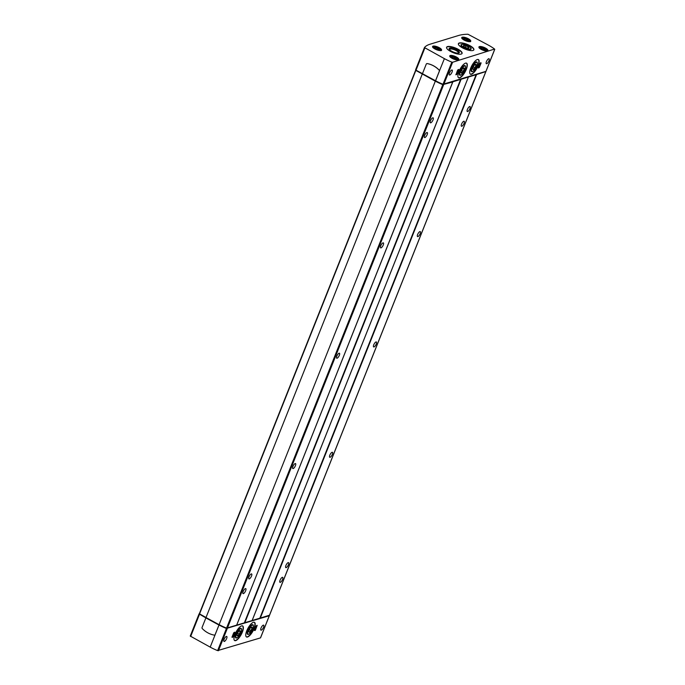 <?xml version="1.0" encoding="UTF-8"?>
<svg xmlns="http://www.w3.org/2000/svg" width="685" height="685" viewBox="0 0 685 685"><rect width="100%" height="100%" fill="white"/><g stroke="black" fill="none" stroke-linecap="round" stroke-linejoin="round"><path stroke-width="1.03" d="M480.022 63.251L478.25 67.969L479.372 67.327L481.127 62.909L480.022 63.251M426.823 63.611A1.002 0.882 73 0 1 426.866 63.594L426.789 63.619A1.002 0.882 73 0 0 426.258 64.125L422.448 73.697L435.574 80.779A23.324 7.244 21.7 0 0 443.007 84.264L485.922 71.368M452.605 62.258L494.561 49.055A23.324 7.244 21.7 0 0 488.456 45.167L467.983 34.25A62.472 19.411 21.7 0 0 458.582 35.492L430.017 44.225A62.472 19.411 21.7 0 0 424.452 47.556L444.385 58.636A23.324 7.244 21.7 0 0 451.817 62.121L452.605 62.258L443.794 84.401M488.688 58.722A2.834 0.976 -61.4 0 1 489.047 58.739A2.834 0.976 -61.4 0 1 488.765 61.265A2.834 0.976 -61.4 0 1 486.701 63.722A2.834 0.976 -61.4 0 1 486.341 63.714A2.834 0.976 -61.4 0 1 486.624 61.188A2.834 0.976 -61.4 0 1 488.688 58.722M451.783 70.007A2.834 0.976 -61.4 0 1 452.143 70.016A2.834 0.976 -61.4 0 1 451.86 72.55A2.834 0.976 -61.4 0 1 449.797 75.007A2.834 0.976 -61.4 0 1 449.437 74.99A2.834 0.976 -61.4 0 1 449.72 72.464A2.834 0.976 -61.4 0 1 451.783 70.007M477.342 59.544A8.331 2.86 -61.4 0 1 478.395 59.586A8.331 2.86 -61.4 0 1 477.565 67.019A8.331 2.86 -61.4 0 1 471.485 74.254A8.331 2.86 -61.4 0 1 470.432 74.211A8.331 2.86 -61.4 0 1 471.271 66.779A8.331 2.86 -61.4 0 1 477.342 59.544M465.535 63.148A8.331 2.86 -61.4 0 1 466.588 63.191A8.331 2.86 -61.4 0 1 465.749 70.632A8.331 2.86 -61.4 0 1 459.678 77.867A8.331 2.86 -61.4 0 1 458.625 77.825A8.331 2.86 -61.4 0 1 459.455 70.384A8.331 2.86 -61.4 0 1 465.535 63.148M455.936 74.811L457.649 70.084L458.77 69.433L457.006 74.16L455.85 74.768M231.95 637.247L233.063 636.904L234.827 632.187L233.705 632.829L231.95 637.247M247.542 636.999A8.331 2.86 118.6 0 0 253.621 629.772A8.331 2.86 118.6 0 0 254.452 622.331A8.331 2.86 118.6 0 0 247.961 628.273A8.331 2.86 118.6 0 0 246.489 636.964A8.331 2.86 118.6 0 0 247.542 636.999M235.734 640.612A8.331 2.86 118.6 0 0 241.805 633.377A8.331 2.86 118.6 0 0 242.644 625.936A8.331 2.86 118.6 0 0 236.145 631.887A8.331 2.86 118.6 0 0 234.681 640.569A8.331 2.86 118.6 0 0 235.734 640.612M261.293 630.149A2.834 0.976 118.6 0 0 263.357 627.691A2.834 0.976 118.6 0 0 263.639 625.165A2.834 0.976 118.6 0 0 261.43 627.186A2.834 0.976 118.6 0 0 260.934 630.14A2.834 0.976 118.6 0 0 261.293 630.149M224.389 641.434A2.834 0.976 118.6 0 0 226.452 638.968A2.834 0.976 118.6 0 0 226.735 636.442A2.834 0.976 118.6 0 0 224.526 638.463A2.834 0.976 118.6 0 0 224.029 641.417A2.834 0.976 118.6 0 0 224.389 641.434M199.446 613.477A62.472 19.411 21.7 0 0 199.078 613.906L190.25 636.065L210.201 647.128A23.324 7.244 21.7 0 0 217.624 650.613L260.471 637.898L269.282 615.755L226.435 628.47A23.324 7.244 21.7 0 1 219.012 624.985L215.124 634.575A1.002 0.882 73 0 1 214.217 635.106A23.735 21.038 73 0 1 202.315 628.624A1.002 0.882 73 0 1 202.075 627.469L205.885 617.904L218.935 625.011M255.094 630.491L254.315 630.405L256.07 625.996L257.192 625.345L255.428 630.072L254.358 630.311M424.435 47.599L415.615 70.29L435.317 81.181L219.114 624.634A23.324 7.244 21.7 0 0 226.547 628.111L236.573 625.422L452.785 81.806L460.628 79.4L244.348 622.879L252.071 620.653M435.317 81.181L219.114 624.634M422.268 74.074L205.997 617.545L219.046 624.651M415.624 70.341L199.335 613.76L206.014 617.493M460.628 79.4L476.255 74.674L259.983 618.144L269.496 615.216M259.983 618.144L252.149 620.49M236.65 625.234L244.348 622.879M424.846 47.993L416.009 70.212L435.275 80.907A23.324 7.244 21.7 0 0 442.698 84.383L485.254 71.728M435.395 81.155A23.324 7.244 21.7 0 0 442.818 84.64L452.819 81.96L236.548 625.439M476.255 74.674L485.648 71.608M430.762 122.82A2.834 0.976 118.6 0 0 432.834 120.363A2.834 0.976 118.6 0 0 433.117 117.829A2.834 0.976 118.6 0 0 430.908 119.858A2.834 0.976 118.6 0 0 430.403 122.803A2.834 0.976 118.6 0 0 430.762 122.82M243.415 593.612A2.834 0.976 118.6 0 0 245.478 591.155A2.834 0.976 118.6 0 0 245.761 588.629A2.834 0.976 118.6 0 0 243.552 590.65A2.834 0.976 118.6 0 0 243.055 593.604A2.834 0.976 118.6 0 0 243.415 593.612M424.914 137.531A2.834 0.976 118.6 0 0 426.978 135.073A2.834 0.976 118.6 0 0 427.26 132.548A2.834 0.976 118.6 0 0 425.051 134.568A2.834 0.976 118.6 0 0 424.554 137.522A2.834 0.976 118.6 0 0 424.914 137.531M380.997 247.876A2.834 0.976 118.6 0 0 383.069 245.418A2.834 0.976 118.6 0 0 383.352 242.884A2.834 0.976 118.6 0 0 381.143 244.905A2.834 0.976 118.6 0 0 380.637 247.859A2.834 0.976 118.6 0 0 380.997 247.876M337.089 358.221A2.834 0.976 118.6 0 0 339.152 355.755A2.834 0.976 118.6 0 0 339.443 353.229A2.834 0.976 118.6 0 0 337.234 355.25A2.834 0.976 118.6 0 0 336.729 358.204A2.834 0.976 118.6 0 0 337.089 358.221M293.18 468.557A2.834 0.976 118.6 0 0 295.244 466.1A2.834 0.976 118.6 0 0 295.526 463.574A2.834 0.976 118.6 0 0 293.317 465.594A2.834 0.976 118.6 0 0 292.82 468.549A2.834 0.976 118.6 0 0 293.18 468.557M249.272 578.902A2.834 0.976 118.6 0 0 251.335 576.445A2.834 0.976 118.6 0 0 251.618 573.919A2.834 0.976 118.6 0 0 249.408 575.939A2.834 0.976 118.6 0 0 248.912 578.885A2.834 0.976 118.6 0 0 249.272 578.902M286.176 567.625A2.834 0.976 118.6 0 0 288.239 565.168A2.834 0.976 118.6 0 0 288.522 562.633A2.834 0.976 118.6 0 0 286.313 564.654A2.834 0.976 118.6 0 0 285.816 567.608A2.834 0.976 118.6 0 0 286.176 567.625M330.084 457.28A2.834 0.976 118.6 0 0 332.148 454.823A2.834 0.976 118.6 0 0 332.439 452.297A2.834 0.976 118.6 0 0 330.23 454.318A2.834 0.976 118.6 0 0 329.725 457.263A2.834 0.976 118.6 0 0 330.084 457.28M373.993 346.935A2.834 0.976 118.6 0 0 376.065 344.478A2.834 0.976 118.6 0 0 376.348 341.952A2.834 0.976 118.6 0 0 374.138 343.973A2.834 0.976 118.6 0 0 373.642 346.927A2.834 0.976 118.6 0 0 373.993 346.935M417.91 236.599A2.834 0.976 118.6 0 0 419.974 234.133A2.834 0.976 118.6 0 0 420.256 231.607A2.834 0.976 118.6 0 0 418.047 233.628A2.834 0.976 118.6 0 0 417.55 236.582A2.834 0.976 118.6 0 0 417.91 236.599M461.818 126.254A2.834 0.976 118.6 0 0 463.882 123.797A2.834 0.976 118.6 0 0 464.165 121.262A2.834 0.976 118.6 0 0 461.955 123.283A2.834 0.976 118.6 0 0 461.459 126.237A2.834 0.976 118.6 0 0 461.818 126.254M280.319 582.336A2.834 0.976 118.6 0 0 282.383 579.878A2.834 0.976 118.6 0 0 282.674 577.344A2.834 0.976 118.6 0 0 280.465 579.373A2.834 0.976 118.6 0 0 279.959 582.318A2.834 0.976 118.6 0 0 280.319 582.336M467.675 111.544A2.834 0.976 118.6 0 0 469.739 109.078A2.834 0.976 118.6 0 0 470.021 106.552A2.834 0.976 118.6 0 0 467.812 108.572A2.834 0.976 118.6 0 0 467.316 111.527A2.834 0.976 118.6 0 0 467.675 111.544M416.009 70.212L422.474 73.646M458.025 49.209A8.331 2.586 21.7 0 0 446.594 47.265A8.331 2.586 21.7 0 0 453.376 52.745A8.331 2.586 21.7 0 0 462.075 53.421A8.331 2.586 21.7 0 0 458.025 49.209M469.833 45.604A8.331 2.586 21.7 0 0 458.402 43.652A8.331 2.586 21.7 0 0 465.183 49.132A8.331 2.586 21.7 0 0 473.883 49.808A8.331 2.586 21.7 0 0 469.833 45.604M426.866 63.594A1.002 0.882 73 0 1 427.243 63.577A23.735 21.038 73 0 1 439.145 70.058A1.002 0.882 73 0 1 439.385 71.197L435.574 80.779M426.789 63.619A1.002 0.882 73 0 1 427.166 63.594A23.735 21.038 73 0 1 439.068 70.076A1.002 0.882 73 0 1 439.308 71.231L435.506 80.804M199.592 614.06L218.849 624.746A23.324 7.244 21.7 0 0 226.281 628.231L268.837 615.567M190.25 636.065L199.061 613.923L205.885 617.904M214.628 635.072A1.002 0.882 -107 0 0 215.193 634.567L219.012 624.985M477.274 63.714A5.48 1.884 118.6 0 0 476.041 61.975A5.48 1.884 118.6 0 0 472.556 65.888A5.48 1.884 118.6 0 0 471.169 70.932A5.48 1.884 118.6 0 0 472.282 71.625A5.48 1.884 118.6 0 0 473.292 71.034M241.522 630.072A5.48 1.884 118.6 0 0 240.289 628.333A5.48 1.884 118.6 0 0 236.804 632.246A5.48 1.884 118.6 0 0 235.409 637.29A5.48 1.884 118.6 0 0 236.53 637.983A5.48 1.884 118.6 0 0 237.532 637.384M253.33 626.458A5.48 1.884 118.6 0 0 252.097 624.729A5.48 1.884 118.6 0 0 248.612 628.633A5.48 1.884 118.6 0 0 247.225 633.685A5.48 1.884 118.6 0 0 248.338 634.37A5.48 1.884 118.6 0 0 249.349 633.779M465.466 67.318A5.48 1.884 118.6 0 0 464.233 65.589A5.48 1.884 118.6 0 0 460.748 69.493A5.48 1.884 118.6 0 0 459.352 74.545A5.48 1.884 118.6 0 0 460.474 75.239A5.48 1.884 118.6 0 0 461.476 74.639M462.332 44.379A5.48 1.704 21.7 0 0 461.039 45.553A5.48 1.704 21.7 0 0 465.423 48.532A5.48 1.704 21.7 0 0 470.663 49.38A5.48 1.704 21.7 0 0 470.526 47.642M458.325 53.105A4.769 1.481 21.7 0 0 458.428 52.95A4.769 1.481 21.7 0 0 456.107 50.544A4.769 1.481 21.7 0 0 449.565 49.431A4.769 1.481 21.7 0 0 449.531 49.611M456.672 49.817A5.48 1.704 21.7 0 0 451.167 48.018A5.48 1.704 21.7 0 0 449.232 49.166A5.48 1.704 21.7 0 0 453.616 52.146A5.48 1.704 21.7 0 0 458.847 52.993A5.48 1.704 21.7 0 0 456.672 49.817M482.069 48.027L485.511 49.894L484.441 50.219L482.189 49.448L481.007 48.352L482.069 48.027L481.692 48.986M452.913 56.941L456.347 58.807L455.285 59.133L453.033 58.362L451.852 57.266L452.913 56.941L452.537 57.9M435.746 47.582L439.179 49.457L438.109 49.782L435.865 49.012L434.675 47.907L435.746 47.582L435.36 48.541M464.901 38.677L468.334 40.543L467.264 40.869L465.021 40.098L463.831 39.002L464.901 38.677L464.516 39.636M483.841 50.014L484.321 48.798M466.665 40.663L467.153 39.447M437.509 49.577L437.989 48.361M454.686 58.927L455.165 57.711M256.661 625.491L256.25 626.518M254.734 629.361L254.614 630.234M255.89 627.443L255.291 628.205L256.336 626.561L256.181 627.931L255.051 629.541L255.89 627.443M458.239 69.579L457.863 70.529M456.664 73.552L455.936 74.4M456.818 72.173L456.741 73.595L457.537 72.576L458.025 70.615L456.895 72.225M457.546 70.358L458.025 70.615M480.605 62.746L480.202 63.773M478.678 66.616L478.301 67.567M479.157 65.418L479.834 64.69L479.217 66.728L480.279 63.816L479.235 65.46M234.296 632.332L233.919 633.274M232.72 636.296L231.992 637.144M232.703 635.594L234.082 633.36L233.594 635.32L232.797 636.339L232.626 635.552M233.602 633.103L234.082 633.36M248.227 630.328A5.06 1.738 -61.4 0 1 251.155 625.867A5.06 1.738 -61.4 0 1 253.287 625.816A5.06 1.738 -61.4 0 1 252.003 630.474A5.06 1.738 -61.4 0 1 248.775 634.087A5.06 1.738 -61.4 0 1 248.227 630.328M249.177 630.037A2.911 1.002 -61.4 0 1 251.446 627.092A2.911 1.002 -61.4 0 1 252.106 627.982A2.911 1.002 -61.4 0 1 251.078 630.594A2.911 1.002 -61.4 0 1 248.852 631.853A2.911 1.002 -61.4 0 1 249.177 630.037M248.835 631.245L249.434 632.178L251.044 630.568L252.063 628.017L251.463 627.083M249.349 629.643L251.044 630.568M250.941 627.409L252.063 628.017M472.171 67.584A5.06 1.738 -61.4 0 1 475.099 63.123A5.06 1.738 -61.4 0 1 477.231 63.063A5.06 1.738 -61.4 0 1 475.947 67.729A5.06 1.738 -61.4 0 1 472.719 71.343A5.06 1.738 -61.4 0 1 472.171 67.584M473.121 67.293A2.911 1.002 -61.4 0 1 475.39 64.339A2.911 1.002 -61.4 0 1 476.049 65.229A2.911 1.002 -61.4 0 1 475.022 67.841A2.911 1.002 -61.4 0 1 472.796 69.108A2.911 1.002 -61.4 0 1 473.121 67.293M472.778 68.5L473.378 69.433L474.988 67.824L476.006 65.272L475.407 64.339M473.292 66.899L474.988 67.824M474.885 64.664L476.006 65.272M236.419 633.942A5.06 1.738 -61.4 0 1 239.348 629.472A5.06 1.738 -61.4 0 1 241.471 629.421A5.06 1.738 -61.4 0 1 240.187 634.087A5.06 1.738 -61.4 0 1 236.967 637.701A5.06 1.738 -61.4 0 1 236.419 633.942M237.37 633.651A2.911 1.002 -61.4 0 1 239.639 630.697A2.911 1.002 -61.4 0 1 240.298 631.587A2.911 1.002 -61.4 0 1 239.27 634.199A2.911 1.002 -61.4 0 1 237.044 635.466A2.911 1.002 -61.4 0 1 237.37 633.651M237.019 634.858L237.626 635.791L239.236 634.182L240.255 631.63L239.647 630.697M237.541 633.257L239.236 634.182M239.125 631.013L240.255 631.63M460.363 71.197A5.06 1.738 -61.4 0 1 463.291 66.728A5.06 1.738 -61.4 0 1 465.415 66.676A5.06 1.738 -61.4 0 1 464.13 71.343A5.06 1.738 -61.4 0 1 460.911 74.948A5.06 1.738 -61.4 0 1 460.363 71.197M461.313 70.906A2.911 1.002 -61.4 0 1 463.582 67.952A2.911 1.002 -61.4 0 1 464.242 68.843A2.911 1.002 -61.4 0 1 463.214 71.454A2.911 1.002 -61.4 0 1 460.988 72.713A2.911 1.002 -61.4 0 1 461.313 70.906M460.971 72.105L461.57 73.047L463.18 71.428L464.199 68.885L463.591 67.943M461.485 70.504L463.18 71.428M463.069 68.269L464.199 68.885M463.899 47.419A5.06 1.575 -158.3 0 1 461.887 44.482A5.06 1.575 -158.3 0 1 466.725 45.27A5.06 1.575 -158.3 0 1 470.783 48.027A5.06 1.575 -158.3 0 1 468.985 49.08A5.06 1.575 -158.3 0 1 463.899 47.419M464.85 47.128A2.911 0.908 -158.3 0 1 463.471 45.989A2.911 0.908 -158.3 0 1 465.124 45.475A2.911 0.908 -158.3 0 1 468.463 47.042A2.911 0.908 -158.3 0 1 468.591 48.027A2.911 0.908 -158.3 0 1 464.85 47.128M468.514 48.053L468.429 47.068L466.048 45.775L463.754 45.458L463.839 46.452M468.018 48.096L468.429 47.068M465.406 47.402L466.048 45.775M494.664 49.406L485.853 71.548M218.412 650.75L227.232 628.607M442.818 84.64L226.547 628.111M443.615 84.777L227.334 628.248M460.757 79.409L244.476 622.888M460.902 79.443L244.622 622.922M461.031 79.451L244.75 622.93M468.326 77.225L252.046 620.696M476.126 74.665L259.855 618.135M476.4 74.708L260.129 618.187M476.529 74.716L260.257 618.195M485.699 71.916L269.428 615.387M415.812 70.495L199.54 613.965M456.39 57.009A4.829 1.498 21.7 0 0 449.728 56.119A4.829 1.498 21.7 0 0 456.63 59.878A4.829 1.498 21.7 0 0 456.39 57.009M439.213 47.659A4.829 1.498 21.7 0 0 432.552 46.76A4.829 1.498 21.7 0 0 439.453 50.519A4.829 1.498 21.7 0 0 439.213 47.659M468.369 38.754A4.829 1.498 21.7 0 0 461.707 37.855A4.829 1.498 21.7 0 0 468.608 41.614A4.829 1.498 21.7 0 0 468.369 38.754M485.545 48.104A4.829 1.498 21.7 0 0 478.883 47.205A4.829 1.498 21.7 0 0 485.785 50.964A4.829 1.498 21.7 0 0 485.545 48.104M444.385 58.636L439.308 71.231M451.817 62.121L443.007 84.264M217.624 650.613L226.435 628.47M190.653 636.485L199.472 614.342M210.201 647.128L215.193 634.567M470.364 74.177A8.331 2.86 118.6 0 0 471.349 74.177A8.331 2.86 118.6 0 0 477.376 67.044A8.331 2.86 118.6 0 0 478.327 59.552M470.073 73.894A8.246 2.834 118.6 0 0 471.314 74.066A8.246 2.834 118.6 0 0 477.462 66.608A8.246 2.834 118.6 0 0 477.942 59.458M234.321 640.252A8.246 2.834 118.6 0 0 235.554 640.424A8.246 2.834 118.6 0 0 241.711 632.966A8.246 2.834 118.6 0 0 242.182 625.816M234.612 640.526A8.331 2.86 118.6 0 0 235.597 640.535A8.331 2.86 118.6 0 0 241.625 633.402A8.331 2.86 118.6 0 0 242.576 625.902M246.129 636.639A8.246 2.834 118.6 0 0 247.371 636.819A8.246 2.834 118.6 0 0 253.518 629.352A8.246 2.834 118.6 0 0 253.998 622.203M246.42 636.922A8.331 2.86 118.6 0 0 247.405 636.93A8.331 2.86 118.6 0 0 253.433 629.798A8.331 2.86 118.6 0 0 254.383 622.297M458.556 77.782A8.331 2.86 118.6 0 0 459.541 77.79A8.331 2.86 118.6 0 0 465.569 70.658A8.331 2.86 118.6 0 0 466.519 63.157M458.265 77.508A8.246 2.834 118.6 0 0 459.498 77.679A8.246 2.834 118.6 0 0 465.654 70.221A8.246 2.834 118.6 0 0 466.125 63.071M473.643 50.142A8.246 2.56 21.7 0 0 469.713 45.835A8.246 2.56 21.7 0 0 458.351 44.063M473.849 49.885A8.331 2.586 21.7 0 0 469.773 45.749A8.331 2.586 21.7 0 0 458.376 43.729M461.836 53.755A8.246 2.56 21.7 0 0 457.897 49.448A8.246 2.56 21.7 0 0 446.543 47.667M462.041 53.49A8.331 2.586 21.7 0 0 457.965 49.363A8.331 2.586 21.7 0 0 446.569 47.334M485.348 48.361A4.581 1.421 21.7 0 0 479.063 47.282L479.945 48.532L482.882 50.151C486.932 51.084 488.491 51.255 487.574 50.673A4.581 1.421 21.7 0 0 485.348 48.361M468.172 39.002A4.581 1.421 21.7 0 0 461.887 37.932L462.769 39.182L465.714 40.8C469.756 41.734 471.323 41.905 470.398 41.323A4.581 1.421 21.7 0 0 468.172 39.002M439.017 47.916A4.581 1.421 21.7 0 0 432.732 46.845L433.614 48.096L436.55 49.714C440.601 50.647 442.159 50.818 441.243 50.228A4.581 1.421 21.7 0 0 439.017 47.916M456.193 57.266A4.581 1.421 21.7 0 0 449.899 56.196L450.781 57.446L453.727 59.064C457.777 59.997 459.335 60.169 458.419 59.578A4.581 1.421 21.7 0 0 456.193 57.266M484.74 50.75A3.665 1.139 21.7 0 0 486.684 50.365A3.665 1.139 21.7 0 0 484.877 48.626A3.665 1.139 21.7 0 0 480.408 47.436A3.665 1.139 21.7 0 0 481.067 49.286M455.585 59.655A3.665 1.139 21.7 0 0 457.529 59.278A3.665 1.139 21.7 0 0 455.722 57.54A3.665 1.139 21.7 0 0 451.252 56.35A3.665 1.139 21.7 0 0 451.912 58.199M438.409 50.305A3.665 1.139 21.7 0 0 440.361 49.928A3.665 1.139 21.7 0 0 438.554 48.19A3.665 1.139 21.7 0 0 434.084 47A3.665 1.139 21.7 0 0 434.735 48.84M467.564 41.391A3.665 1.139 21.7 0 0 469.516 41.014A3.665 1.139 21.7 0 0 467.709 39.276A3.665 1.139 21.7 0 0 463.24 38.086A3.665 1.139 21.7 0 0 463.891 39.935M254.948 629.806L255.428 630.072M456.527 73.894L457.006 74.16M456.193 74.322L456.672 74.579M478.892 67.061L479.372 67.327M478.558 67.49L479.038 67.746M232.575 636.648L233.063 636.904M232.249 637.067L232.729 637.333M468.352 77.208L252.071 620.678M485.785 71.848L269.513 615.327M415.615 70.29L199.335 613.76M424.443 47.573L415.632 69.716M494.75 49.337L485.939 71.48M260.557 637.829L269.368 615.687M479.209 48.027C478.652 46.922 480.562 47.128 484.946 48.626C486.898 49.877 487.566 50.707 486.949 51.11M450.054 56.941C449.497 55.836 451.406 56.033 455.79 57.54C457.743 58.79 458.411 59.612 457.794 60.015M432.886 47.582C432.321 46.486 434.23 46.683 438.614 48.19C440.566 49.44 441.234 50.262 440.618 50.664M462.041 38.677C461.476 37.572 463.385 37.769 467.769 39.276C469.722 40.526 470.389 41.348 469.782 41.751M253.287 625.816L253.176 625.311M248.775 634.087L248.295 634.267M477.231 63.063L477.12 62.566M472.719 71.343L472.239 71.523M241.471 629.421L241.36 628.916M236.967 637.701L236.488 637.872M465.415 66.676L465.303 66.171M460.911 74.948L460.431 75.127M461.887 44.482L461.39 44.671M470.783 48.027L471.015 48.498"/></g></svg>

